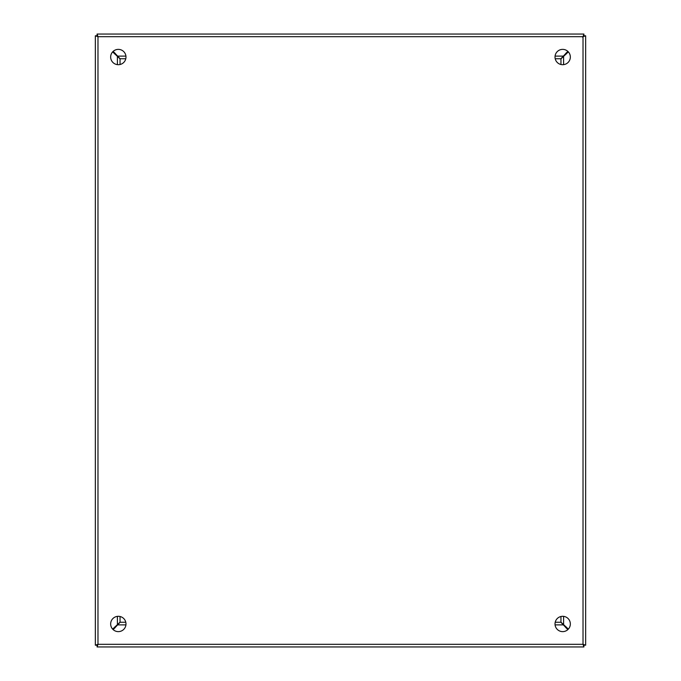 <?xml version="1.0" encoding="UTF-8"?>
<svg xmlns="http://www.w3.org/2000/svg" width="681" height="681" viewBox="0 0 681 681"><rect width="100%" height="100%" fill="white"/><g stroke="black" fill="none" stroke-linecap="round" stroke-linejoin="round"><path stroke-width="1.02" d="M118.324 49.372A7.661 7.661 0 0 0 110.662 57.034A7.661 7.661 0 0 0 118.324 64.695A7.661 7.661 0 0 0 125.985 57.034A7.661 7.661 0 0 0 118.324 49.372M118.324 616.305A7.661 7.661 0 0 0 110.662 623.966A7.661 7.661 0 0 0 118.324 631.627A7.661 7.661 0 0 0 125.985 623.966A7.661 7.661 0 0 0 118.324 616.305M562.676 49.372A7.661 7.661 0 0 0 555.015 57.034A7.661 7.661 0 0 0 562.676 64.695A7.661 7.661 0 0 0 570.337 57.034A7.661 7.661 0 0 0 562.676 49.372M562.676 616.305A7.661 7.661 0 0 0 555.015 623.966A7.661 7.661 0 0 0 562.676 631.627A7.661 7.661 0 0 0 570.337 623.966A7.661 7.661 0 0 0 562.676 616.305M585.66 645.103L583.915 645.196L583.906 646.95L97.094 646.95L97.094 645.205L97.979 644.311L97.085 645.196L95.34 645.196L95.34 35.804L97.085 35.804L97.979 36.689L97.094 35.795L97.094 34.05L583.906 34.05L583.906 35.795L583.021 36.689L583.915 35.804L585.66 35.804L583.021 36.689L583.906 34.05L97.094 34.05L97.979 36.689L95.34 35.804L95.34 645.196L97.979 644.311L97.094 646.95L583.906 646.95L583.021 644.311L585.66 645.196L585.66 35.897M583.915 645.196L583.021 644.311L583.906 645.205M560.957 616.501L560.957 622.17L568.354 629.108M568.354 51.892L560.957 58.83L560.957 64.499M113.182 51.356L120.12 58.753L125.789 58.753M555.211 58.753L560.88 58.753L567.818 51.356M112.646 629.108L120.043 622.17L120.043 616.501M120.043 64.499L120.043 58.83L112.646 51.892M125.789 622.247L120.12 622.247L113.182 629.644M567.818 629.644L560.88 622.247L555.211 622.247M563.025 624.315L561.527 622.817L563.025 624.315M561.527 58.191L563.025 56.685L561.527 58.183M119.481 58.183L117.975 56.685L119.473 58.183M119.473 622.809L117.975 624.315L119.473 622.817M583.311 36.255L582.63 37.149L583.515 36.357M565.894 53.237A15.322 15.322 0 0 1 566.473 53.816M560.957 64.354L560.429 64.354M566.473 627.184A15.322 15.322 0 0 1 565.894 627.763M560.429 616.645L560.957 616.645M115.106 627.763A15.322 15.322 0 0 1 114.527 627.184M114.527 53.816A15.322 15.322 0 0 1 115.106 53.237M97.979 36.689L583.021 36.689L583.021 644.311L97.979 644.311L97.979 36.689M117.404 624.222L117.404 616.365M117.404 64.635L117.404 56.778M562.932 624.886L555.075 624.886M125.925 624.886L118.068 624.886M563.596 56.778L563.596 64.635M563.596 616.365L563.596 624.222M118.068 56.114L125.925 56.114M555.075 56.114L562.932 56.114M555.355 59.281L555.355 58.753M555.355 622.247L555.355 621.719M120.043 616.645L120.571 616.645M125.644 621.719L125.644 622.247M125.644 58.753L125.644 59.281M120.571 64.354L120.043 64.354"/></g></svg>
